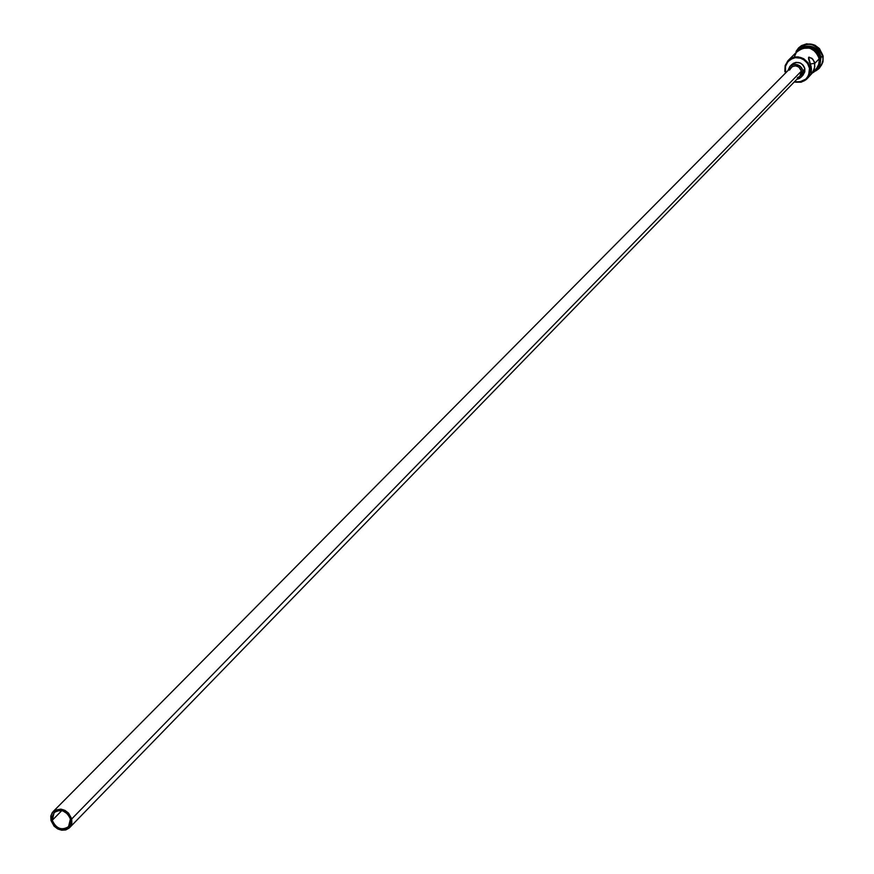 <?xml version="1.0" encoding="UTF-8"?>
<svg xmlns="http://www.w3.org/2000/svg" width="874" height="874" viewBox="0 0 874 874"><rect width="100%" height="100%" fill="white"/><g stroke="black" fill="none" stroke-linecap="round" stroke-linejoin="round"><path stroke-width="1.31" d="M784.841 71.384L785.584 66.009L788.206 61.333L792.642 58.34L795.285 57.684L800.748 58.197L803.293 59.356L807.39 63.157L809.499 68.281L810.231 68.074L808.013 62.688L803.719 58.7L798.191 56.897L795.307 56.952L792.543 57.64L787.878 60.776L785.136 65.681L784.841 71.384L785.213 65.43L788.239 60.404C798.268 54.254 805.588 56.81 810.231 68.074L811.236 67.036L808.581 57.334L811.848 58.241L814.36 61.759L814.786 66.774L813.202 71.253L811.148 73.995L811.236 67.036L810.231 68.074L809.63 74.672L806.309 79.512L801.13 82.222L794.226 82.003C804.801 83.314 810.143 78.671 810.231 68.074L809.499 68.281L807.773 63.747L804.462 60.131L800.071 58.001L795.285 57.684L790.817 59.224L787.343 62.371L785.42 66.664L785.65 72.903L784.841 71.384M52.243 820.293L61.836 810.58L52.243 820.293L52.101 816.698L54.472 812.296L57.422 810.679L62.797 810.843L67.68 813.989L69.811 817.245L70.412 819.047L68.533 826.695C61.573 830.792 56.144 828.65 52.243 820.293L54.166 812.591C61.125 808.559 66.533 810.711 70.412 819.047L70.543 822.653L69.275 825.799L66.795 828.006L63.485 828.956L59.847 828.486L56.428 826.673L53.762 823.8L52.243 820.293M789.528 70.106L792.15 66.621L795.548 65.823L798.902 67.069L801.392 71.1C799.197 65.779 795.722 64.589 791.003 67.516L53.172 811.553C61.104 806.964 67.287 809.422 71.712 818.96L801.392 71.1L801.338 73.471L799.841 76.224M69.57 827.689L799.852 76.213L801.392 71.1L71.712 818.96L71.723 823.756L69.57 827.689C61.617 832.376 55.412 829.939 50.954 820.38L50.943 815.54L53.15 811.575M791.189 65.244L793.33 63.299L796.083 62.349L800.453 63.07L802.878 64.873L804.462 67.44L804.856 68.893L802.889 70.914L801.819 68.106L799.776 65.867L795.58 64.305L792.663 64.687L790.162 66.162L787.867 70.674L789.899 66.413C795.821 62.764 800.147 64.261 802.889 70.914L804.856 68.893C802.124 62.251 797.798 60.754 791.899 64.403L789.921 66.391M816.021 69.461L819.113 63.736L819.244 58.766L814.786 63.365L810.471 63.922L814.786 63.365L819.244 58.766C814.666 47.622 807.412 45.098 797.481 51.195L788.239 60.404M798.858 47.666L801.513 45.601L806.68 43.82L814.885 45.164L819.43 48.551L823.133 56.078L821.025 56.93L819.987 64.468L821.025 56.93C817.846 47.502 811.618 44.246 802.354 47.163C811.618 44.246 817.846 47.502 821.025 56.93L820.391 57.586C818.326 50.047 813.432 46.388 805.708 46.595C813.432 46.388 818.326 50.047 820.391 57.586L822.816 56.406C815.704 42.181 806.778 40.532 796.039 51.446L798.563 47.95C809.641 41.165 817.725 43.984 822.816 56.406L823.133 56.078C818.042 43.667 809.958 40.849 798.891 47.633L798.727 47.797M820.194 57.782L819.091 54.308L816.207 50.353L812.099 47.688L808.581 46.77L812.798 48.004L816.873 51.031L820.194 57.782M798.093 50.386L802.343 47.862L809.816 47.622L816.338 51.588L820.304 58.438L819.397 58.744L816.021 51.916L809.499 47.95L802.015 48.19L796.116 52.549C806.156 44.574 813.913 46.639 819.397 58.744L819.714 58.416C814.983 47.043 807.587 44.541 797.536 50.921M819.397 58.744L818.741 65.484L814.721 70.805L818.468 66.14L819.397 58.744M794.564 81.653L799.491 82.014L805.861 79.097L808.625 75.317L809.499 68.281C809.466 78.223 804.495 82.68 794.564 81.653M804.856 68.893L804.79 71.843L802.922 75.273L804.856 68.893M819.43 68.117L822.762 62.491L823.133 56.078L822.991 61.617L819.55 67.997M822.816 56.406L822.969 60.109L821.8 64.534L819.266 68.281L815.824 70.87L818.796 68.751L821.658 64.84L822.969 60.131L822.816 56.406M820.391 57.586L820.5 61.114L820.391 57.586M816.327 69.363L818.785 65.801L819.888 60.951M813.486 71.45L815.453 70.007M807.008 78.835L817.966 66.795L819.43 61.267L818.577 56.329L814.022 50.299L809.466 48.092L802.07 48.332L797.449 51.227M796.236 52.648L794.226 57.105M811.443 68.664L808.516 58.624L809.106 57.127L812.82 59.17L814.786 63.365L814.415 68.412L812.514 72.389L811.181 74.006L811.443 68.664M802.889 70.914L800.977 77.283L796.749 79.403L799.47 78.463L801.622 76.519L802.824 73.864L802.889 70.914M799.601 76.453L797.296 77.731M50.954 820.38L54.068 826.149L57.608 828.88L61.715 830.213L65.769 829.939L69.144 828.093L71.865 823.079L71.712 818.96L68.587 813.17L65.037 810.438L60.918 809.116L55.062 810.132L52.232 812.678L50.79 816.272L50.954 820.38M812.907 72.706L816.895 69.876L819.025 66.883L820.435 62.174L820.304 58.438C813.115 44.519 804.43 43.176 794.258 54.407M802.944 75.251L800.999 77.262"/></g></svg>
